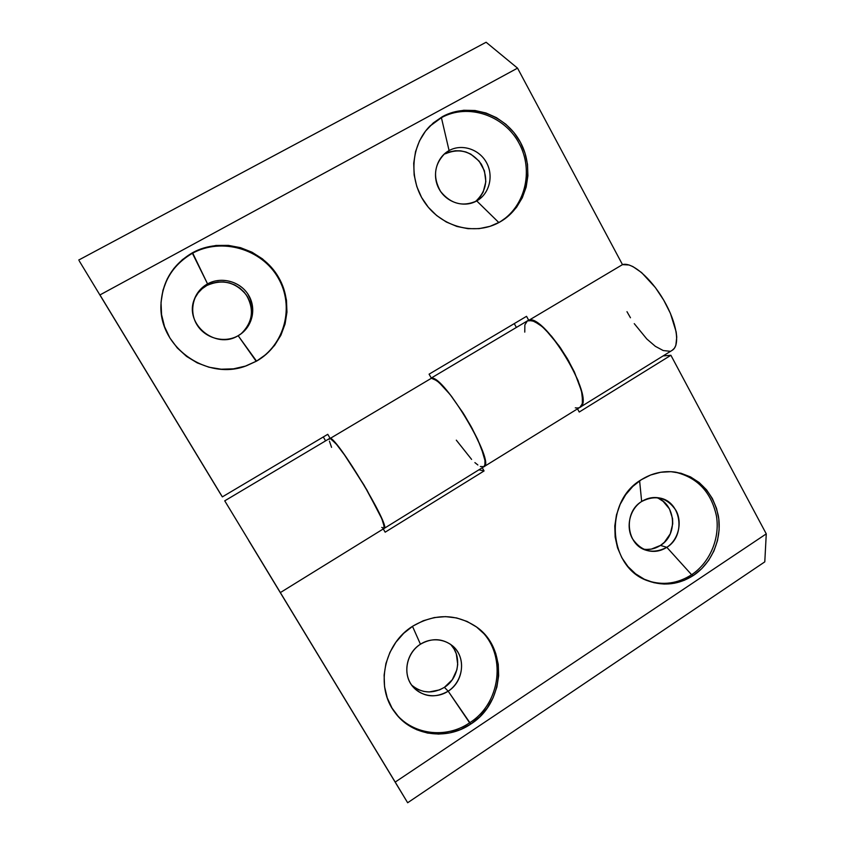 <?xml version="1.0" encoding="UTF-8"?>
<svg xmlns="http://www.w3.org/2000/svg" width="845" height="845" viewBox="0 0 845 845"><rect width="100%" height="100%" fill="white"/><g stroke="black" fill="none" stroke-linecap="round" stroke-linejoin="round"><path stroke-width="1.27" d="M497.367 223.344L498.814 222.541L476.717 200.92C489.361 193.896 493.924 176.035 486.53 162.662C479.316 149.195 461.803 143.449 449.086 150.579L445.273 153.822L449.086 150.579C461.645 143.544 478.914 149.026 486.266 162.198C493.797 175.274 489.783 192.977 477.594 200.413L476.717 200.92C462.828 207.12 450.786 203.972 440.594 191.466C432.682 177.292 434.098 164.638 444.819 153.536L449.086 150.579L441.407 117.677L429.63 126.37L441.407 117.677L449.086 150.579C436.274 157.508 431.573 175.665 439.157 189.122C446.54 202.694 464.19 208.145 476.717 200.92L498.814 222.541L500.092 221.886L498.011 223.017C474.172 235.449 441.946 226.999 425.278 203.296C408.42 179.753 410.575 145.234 430.147 125.852L441.407 117.677C468.024 102.963 504.285 115.29 519.062 143.249C534.23 171.007 524.882 207.849 498.814 222.541L497.356 223.355M192.406 253.299L192.544 252.718C221.95 236.494 262.098 248.398 278.554 277.297C295.444 305.974 285.293 344.908 256.542 361.132L266.376 354.139L274.604 345.383L280.91 335.212L285.071 323.994L286.951 312.154L286.466 300.133L283.635 288.367L278.554 277.297L271.414 267.347L262.478 258.887L252.053 252.232L240.529 247.669L228.351 245.377L215.982 245.462L203.888 247.944L192.544 252.718L182.404 259.637L173.88 268.435L167.31 278.765L162.969 290.226L161.025 302.362L161.564 314.689L164.553 326.709L169.887 337.958L177.323 347.992L186.576 356.41L197.255 362.896L208.947 367.216L221.2 369.212L233.526 368.832L245.451 366.096L256.162 361.269C284.797 345.109 294.905 306.334 278.089 277.773C261.696 248.979 221.696 237.128 192.406 253.299C221.696 237.128 261.696 248.979 278.089 277.773C294.905 306.334 284.797 345.109 256.162 361.269L246.571 365.705L256.162 361.269L238.153 335.697C252.011 327.987 256.943 309.207 248.757 295.454C240.783 281.586 221.496 276.083 207.553 283.899L206.888 285.462L207.553 283.899C220.83 276.484 239.061 281.005 247.606 293.637C255.94 308.573 253.965 321.808 241.691 333.342L238.153 335.697C215.802 349.883 184.168 324.184 194.244 299.531C196.769 292.719 201.205 287.511 207.553 283.899L192.406 253.299C172.623 264.939 162.134 282.23 160.93 305.193L160.93 305.003C162.082 281.871 172.612 264.443 192.544 252.718L207.553 283.899C193.484 291.514 188.403 310.622 196.8 324.469C204.997 338.433 224.421 343.609 238.153 335.697L256.542 361.132L246.761 365.642C207.785 381.37 158.923 347.696 160.93 305.003M195.1 297.736L198.163 292.877L202.145 288.736L206.888 285.462C200.856 288.884 196.558 293.807 194.012 300.218M672.219 350.295L674.416 348.224L675.852 345.341L676.75 337.113L676.169 331.916L670.434 313.421L663.705 300.133L655.371 287.553L641.63 272.608L632.916 266.587L629.007 264.971L622.49 264.633L517.541 68.139L99.953 294.937L517.541 68.139L486.107 42.25L78.733 260.038L486.107 42.25L517.541 68.139L622.49 264.633L528.769 320.361L534.304 321.364L541.624 326.212L545.764 329.994L558.957 345.721L567.333 358.618L574.42 372.032L581.223 390.305L582.268 395.323L582.374 403.086L581.466 405.674L579.828 407.417L672.229 350.284C680.405 345.584 676.94 322.843 663.821 300.334C650.808 277.762 631.722 261.686 622.49 264.633L528.769 320.361C545.543 313.643 596.76 401.121 579.839 407.417C597.489 400.467 541.698 308.446 527.375 320.889L524.861 324.881L524.766 332.117M480.372 466.482L483.953 466.693L484.903 465.363L484.956 459.902L484.037 455.846L477.71 439.463L470.982 426.281L462.933 412.73L450.132 394.552L438.872 382.299L433.369 378.623L431.404 378.254L429.08 374.177L526.541 316.326L528.769 320.361L526.541 316.326L429.08 374.177L431.404 378.254C443.53 374.356 496.237 463.366 483.879 466.746C496.237 463.366 443.53 374.356 431.404 378.254L330.184 438.439C337.271 437.594 391.541 528.209 384.126 528.421C391.753 527.861 333.606 431.985 329.592 438.492L329.223 439.358M79.367 261.116L219.721 492.688L79.367 261.116M323.308 436.96L325.6 440.868L323.308 436.96M514.267 323.614L516.38 327.438L514.267 323.614M475.439 201.596C486.731 191.097 488.695 178.622 481.333 164.162C471.521 151.223 459.5 147.78 445.273 153.822L450.121 151.773L455.307 150.759L460.609 150.833L465.849 151.963L470.802 154.128L479.168 161.152L484.438 170.806L485.843 181.654L483.182 192.058L480.414 196.6L476.833 200.455M241.121 333.775C252.845 322.241 254.535 309.228 246.191 294.757C235.332 281.903 222.235 278.808 206.888 285.462L212.211 283.181L217.894 281.976L223.724 281.903L229.481 282.938L234.931 285.05L239.874 288.166L244.131 292.148L247.543 296.838L249.962 302.077L251.314 307.654L251.556 313.358L250.659 318.977L248.673 324.29L245.673 329.117L241.754 333.247M99.953 294.937L222.351 496.881L99.953 294.937M280.36 592.577L224.738 500.832L280.36 592.577L483.879 466.746L485.199 463.958L485.125 461.064L481.154 447.417L472.218 428.542L464.338 414.958L451.526 396.347L443.519 386.83L436.823 380.651L431.404 378.254L330.184 438.439L327.765 434.309L222.351 496.881L219.721 492.688L222.351 496.881L327.765 434.309L330.184 438.439L335.972 443.657L346.07 456.997L366.762 489.72L381.845 518.809L384.496 527.428L384.169 528.389L381.76 527.407M442.484 116.599L433.263 122.958L425.5 131.144L419.511 140.84L415.529 151.677L413.712 163.222L414.156 175.01L416.817 186.576L421.592 197.455L428.299 207.236L436.643 215.528L446.308 222.003L456.891 226.449L467.993 228.678L479.178 228.636L490.015 226.344L500.092 221.886L509.049 215.454L516.548 207.31L522.316 197.741L526.15 187.125L527.893 175.844L527.502 164.331L524.977 153.008L520.414 142.298L513.982 132.591L505.891 124.278L496.459 117.656L486.023 112.998L474.985 110.494L463.757 110.262L452.783 112.322L442.484 116.599C469.207 101.844 505.585 114.233 520.414 142.298C535.635 170.151 526.255 207.141 500.092 221.886L498.814 222.541C524.882 207.849 534.23 171.007 519.062 143.249C504.285 115.29 468.024 102.963 441.407 117.677L442.484 116.599M669.789 351.245L663.23 350.548L655.35 346.323L646.816 338.993L634.257 323.646M630.465 317.773L626.979 311.689M577.874 408.061L575.297 407.839M456.321 440.171L471.594 459.395M474.89 462.595L477.847 464.972M451.008 644.819L454.103 649.044L456.3 653.84L457.715 664.423L456.881 669.8L452.286 679.729L444.407 687.334L448.177 691.178L470.792 724.038C446.646 740.801 411.8 735.889 395.069 712.631C374.874 687.038 383.883 643.647 412.941 626.05L403.709 633.296L395.925 642.189L389.915 652.393L385.922 663.515L384.116 675.102L384.559 686.71L387.242 697.854L392.038 708.11L398.766 717.067L407.142 724.376L416.838 729.774L427.454 733.048L438.597 734.094L449.804 732.89L460.673 729.488L470.792 724.038L479.77 716.75L487.29 707.909L493.068 697.864L496.902 686.974L498.656 675.651L498.254 664.318L495.719 653.396L491.135 643.288L484.671 634.373L476.548 627.001L467.084 621.445L456.617 617.938L445.547 616.628L434.288 617.568L423.271 620.748L412.941 626.05C435.059 613.343 456.173 613.586 476.284 626.8C508.067 648.273 504.972 702.723 470.792 724.038L469.619 722.802C503.409 701.73 506.799 648.052 475.682 626.377C506.799 648.052 503.409 701.73 469.619 722.802L448.177 691.178C460.852 682.95 465.415 664.835 458.001 652.382C450.755 639.792 433.189 635.894 420.44 644.228L412.497 626.346L420.44 644.228C431.837 637.732 442.505 638.239 452.445 645.76C466.26 656.745 463.947 681.461 448.177 691.178L444.407 687.334C459.078 678.25 462.226 655.741 450.448 644.228M659.015 498.708L663.135 501.349L669.483 508.943L672.567 518.629L672.726 523.805L670.254 533.86L664.402 542.258L660.473 545.426L666.821 547.317L691.622 574.737L693.534 575.371C679.126 584.55 664.064 586.419 648.347 580.98C608.094 568.115 603.267 501.708 641.218 479.78L632.778 486.445L625.659 494.737L620.156 504.349L616.48 514.88L614.79 525.928L615.149 537.05L617.537 547.803L621.867 557.774L627.951 566.551L635.556 573.808L644.355 579.269L654.019 582.723L664.159 584.064L674.373 583.24L684.292 580.304L693.534 575.371L701.751 568.653L708.638 560.404L713.951 550.94L717.489 540.61L719.127 529.804L718.799 518.925L716.528 508.384L712.388 498.561L706.536 489.825L699.164 482.527L690.555 476.929L681.028 473.263L670.951 471.679L660.684 472.26L650.65 474.996L641.218 479.78C652.013 473.052 663.441 470.496 675.525 472.133C698.561 477.045 712.842 491.653 718.366 515.978C722.264 538.497 712.071 563.002 693.534 575.371L691.622 574.737C709.958 562.495 720.12 538.349 716.454 516.041C711.215 491.948 697.262 477.277 674.595 472.006C697.252 477.267 711.215 491.948 716.454 516.031C720.12 538.349 709.958 562.495 691.622 574.737L666.821 547.317C678.429 539.786 682.665 522.527 675.937 510.359C667.064 497.441 655.635 494.483 641.661 501.486L639.612 480.847L641.661 501.486C647.281 497.969 653.227 496.797 659.501 497.98C681.239 501.296 686.288 535.751 666.821 547.317L660.473 545.426C678.398 534.737 675.715 503.419 656.311 497.557M248.673 540.473L407.66 802.75L764.788 561.862L407.66 802.75L395.207 782.079L766.267 533.871L764.788 561.862L766.267 533.871L395.207 782.079L279.864 591.785L407.66 802.75L248.673 540.473M411.673 685.126C421.75 693.375 432.661 694.104 444.407 687.334L439.601 689.879L429.112 691.97L423.852 691.432L418.845 689.847L414.282 687.26M643.415 549.155C649.467 550.074 655.15 548.838 660.473 545.426L651.337 549.102L646.467 549.451M484.069 470.95L482.241 467.75L484.069 470.95L385.172 532.181L484.069 470.95L478.957 469.788L484.069 470.95M577.494 408.864L579.237 412.033L670.898 355.28L766.267 533.871L670.898 355.28L663.135 355.914L670.898 355.28L579.237 412.033L577.494 408.864M383.271 528.949L385.172 532.181L383.271 528.949M577.072 408.093L579.321 407.691M579.818 407.427L582.142 404.047L582.627 400.868L581.645 392.059L578.096 380.62L568.622 360.857L560.404 347.781L551.574 336.257L542.976 327.385L539.015 324.184L532.234 320.604L527.396 320.889L431.277 378.032M382.806 528.157L383.926 528.495M384.116 528.421L383.704 523.668L380.535 515.82L364.068 485.125L343.535 453.427L336.912 444.766L330.575 438.587L329.603 438.481L224.738 500.832M329.434 441.174L331.557 447.364M666.821 547.317C660.346 551.405 653.544 552.408 646.414 550.327C626.229 545.067 623.008 512.345 641.661 501.486C629.905 508.933 625.543 526.467 632.44 538.709C641.503 551.605 652.963 554.478 666.821 547.317M647.471 580.642C662.871 585.659 677.584 583.684 691.622 574.737M448.177 691.178C435.175 698.488 423.535 697.146 413.258 687.133C402.178 675.187 405.896 653.069 420.44 644.228C407.586 652.382 402.896 670.793 410.501 683.33C417.916 695.984 435.619 699.586 448.177 691.178M469.619 722.802C445.769 739.343 411.43 734.727 394.615 712.008C411.452 734.727 445.78 739.333 469.619 722.802M579.839 407.417L483.879 466.746"/></g></svg>

